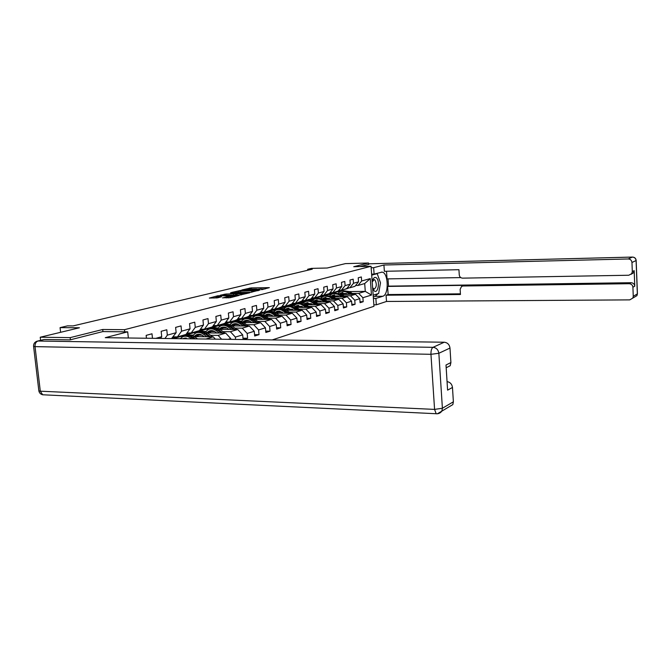 <?xml version="1.0" encoding="UTF-8"?>
<svg xmlns="http://www.w3.org/2000/svg" width="671" height="671" viewBox="0 0 671 671"><rect width="100%" height="100%" fill="white"/><g stroke="black" fill="none" stroke-linecap="round" stroke-linejoin="round"><path stroke-width="1.01" d="M261.48 289.696L269.365 287.649L251.08 287.909L242.055 289.906L251.499 289L253.252 289.193L251.91 289.822L260.994 288.865L262.78 289.067L261.48 289.696M222.629 297.781L230.119 297.714L238.951 295.458L217.798 295.777L209.327 298.083L217.513 297.832L221.497 296.8L216.364 296.59L221.732 295.802L235.622 295.852L226.362 296.859L222.646 297.949M360.235 266.555L368.79 264.399L368.538 263.015L345.414 263.619L327.196 268.006L311.453 268.383L307.654 269.281L312.283 269.172L73.097 325.913L67.477 325.88L60.071 327.624L60.608 332.304M102.957 331.583L102.73 329.486L70.161 337.63L40.235 337.219L79.413 327.775L60.071 327.624M102.73 329.486L124.512 329.679L371.055 266.295L373.965 306.295L272.233 339.92M368.538 263.015L353.743 266.714L371.055 266.295M250.619 292.338L260.071 289.973L241.627 290.216L231.47 292.497L250.619 292.338M249.755 292.799L239.648 295.081L220.314 295.206L225.951 294.032L235.244 293.755L237.844 293.076L230.463 292.858L249.755 292.799M40.596 340.323L40.235 337.219M70.161 337.63L70.405 339.786M124.739 331.801L124.512 329.679M146.446 338.234L146.152 335.374L151.998 333.789L152.46 338.318M155.798 338.36L161.719 336.708L161.166 331.298L166.794 329.771L167.331 335.148L176.146 332.69L175.617 327.381L181.036 325.905L181.556 331.18L190.044 328.815L189.541 323.598L194.758 322.181L195.253 327.364L203.439 325.083L202.952 319.958L207.985 318.591L208.463 323.682L216.356 321.476L215.886 316.444L220.742 315.127L221.204 320.126L228.819 318.004L228.366 313.055L233.055 311.789L233.5 316.704L240.855 314.649L240.419 309.784L244.949 308.559L245.376 313.391L252.489 311.411L252.061 306.622L256.439 305.439L256.859 310.195L263.728 308.274L263.317 303.569L267.553 302.42L267.955 307.1L274.607 305.246L274.213 300.616L278.306 299.501L278.7 304.106L285.133 302.311L284.747 297.756L288.715 296.674L289.092 301.212L295.324 299.467L294.955 294.98L298.788 293.94L299.157 298.402L305.196 296.716L304.835 292.296L308.559 291.289L308.912 295.685L314.774 294.049L314.422 289.696L318.029 288.715L318.373 293.042L324.051 291.466L323.716 287.171L327.213 286.223L327.549 290.493L333.059 288.958L332.732 284.73L336.121 283.808L336.448 288.01L341.799 286.517L341.48 282.348L344.777 281.459L345.095 285.603L350.287 284.152L349.977 280.042L353.181 279.178L353.491 283.263L358.532 281.854L358.23 277.802L361.342 276.955L361.644 280.99L370.275 278.582L371.474 295.064L362.885 297.714L363.179 301.724L360.084 302.696L359.79 298.67L354.766 300.222L355.068 304.282L351.889 305.288L351.579 301.204L346.404 302.806L346.722 306.924L343.443 307.964L343.124 303.82L337.807 305.464L338.125 309.641L334.754 310.707L334.426 306.504L328.941 308.199L329.276 312.443L325.804 313.542L325.46 309.272L319.807 311.017L320.151 315.32L316.569 316.452L316.226 312.124L310.396 313.927L310.748 318.297L307.058 319.463L306.697 315.068L300.692 316.93L301.053 321.359L297.245 322.566L296.876 318.104L290.669 320.017L291.046 324.521L287.113 325.77L286.727 321.241L280.327 323.212L280.713 327.792L276.653 329.075L276.259 324.47L269.641 326.517L270.044 331.164L265.85 332.489L265.439 327.817L258.603 329.931L259.014 334.653L254.678 336.02L254.25 331.273L247.18 333.453L247.616 338.259L243.565 339.534M243.112 339.526L242.684 334.846L235.37 337.102L235.58 339.425M230.79 339.367L230.715 338.536L228.157 339.333M161.719 336.708L160.495 338.419M176.146 332.69L171.541 338.57M167.331 335.148L164.949 338.478M173.16 336.842L177.429 336.892L185.942 334.468L190.044 328.815M181.556 331.18L177.429 336.892M187.05 332.942L191.168 332.984L199.371 330.644L203.439 325.083M195.253 327.364L191.168 332.984M205.88 339.031L213.244 336.825L194.464 336.599M183.586 336.465L180.893 336.431L173.328 338.595M200.444 329.176L204.403 329.209L212.313 326.962L216.356 321.476M213.244 336.825L215.374 339.157M208.463 323.682L204.403 329.209M207.423 332.917L225.708 333.101L218.092 335.383L210.602 335.299M202.105 335.198L198.398 335.156M193.147 335.097L190.782 335.072M188.811 335.047L185.867 335.014L193.693 332.782L196.385 332.808M213.353 325.552L217.178 325.578L224.81 323.397L228.819 318.004M218.092 335.383L221.631 339.241M225.708 333.101L230.715 338.536M221.204 320.126L217.178 325.578M219.929 329.36L237.752 329.503L230.388 331.7L222.99 331.633M214.745 331.558L210.912 331.524M205.787 331.474L204.252 331.457M201.208 331.432L198.499 331.407L206.064 329.251L208.79 329.268M225.817 322.046L229.507 322.063L236.88 319.958L240.855 314.649M230.388 331.7L235.37 337.102M237.752 329.503L242.684 334.846M233.5 316.704L229.507 322.063M232.007 325.921L249.377 326.022L242.273 328.153L234.967 328.102M226.941 328.044L222.998 328.01M218.008 327.976L217.094 327.968M213.344 327.943L210.711 327.918L218.025 325.829L220.801 325.854M237.853 318.666L241.409 318.675L248.538 316.645L252.489 311.411M242.273 328.153L247.18 333.453M249.377 326.022L254.25 331.273M245.376 313.391L241.409 318.675M243.682 322.592L260.625 322.667L253.755 324.722L246.534 324.68M238.733 324.638L234.691 324.613M225.137 324.563L222.52 324.546L229.599 322.533L232.434 322.541M249.486 315.395L252.925 315.395L259.82 313.432L263.728 308.274M253.755 324.722L258.603 329.931M260.625 322.667L265.439 327.817M256.859 310.195L252.925 315.395M254.972 319.371L271.512 319.413L264.852 321.401L257.731 321.375M250.132 321.35L246.005 321.334M236.586 321.3L233.953 321.292L240.797 319.329L243.699 319.337L241.258 321.292M260.734 312.225L264.055 312.225L270.723 310.321L274.607 305.246M264.852 321.401L269.641 326.517M271.512 319.413L276.259 324.47M267.955 307.1L264.055 312.225M265.892 316.251L282.038 316.259L275.596 318.188L268.559 318.171M261.153 318.163L256.951 318.155M247.683 318.138L245.016 318.129L251.65 316.234L254.619 316.234M271.612 309.163L274.825 309.155L272.711 309.918M285.133 302.311L281.283 307.318L274.825 309.155L278.7 304.106M275.596 318.188L280.327 323.212M282.038 316.259L286.727 321.241M276.469 313.223L292.237 313.214L286.005 315.076L279.044 315.076M271.83 315.076L267.553 315.076M263.007 315.068L261.313 315.068M258.293 315.068L255.726 315.068L262.16 313.231L265.196 313.231M282.139 306.202L285.25 306.186L291.508 304.408L295.324 299.467M286.005 315.076L290.669 320.017M292.237 313.214L296.876 318.104M289.092 301.212L285.25 306.186M286.71 310.296L302.126 310.262L296.079 312.065L289.201 312.074M282.164 312.082L277.819 312.09M273.374 312.099L272.216 312.099M268.618 312.099L266.119 312.107L272.351 310.321L275.462 310.321M292.338 303.326L295.349 303.309L301.413 301.581L305.196 296.716M296.079 312.065L300.692 316.93M302.126 310.262L306.697 315.068M299.157 298.402L295.349 303.309M296.632 307.452L311.705 307.393L305.842 309.146L299.048 309.163M292.179 309.188L287.784 309.197M278.675 309.222L276.184 309.23L282.231 307.503L285.41 307.494M302.218 300.541L305.137 300.524L311.017 298.847L314.774 294.049M305.842 309.146L310.396 313.927M311.705 307.393L316.226 312.124M308.912 295.685L305.137 300.524M306.261 304.693L320.998 304.617L315.311 306.311L308.593 306.345M301.891 306.37L297.438 306.395M288.438 306.429L285.955 306.437L291.818 304.768L295.072 304.751M311.797 297.849L314.632 297.823L320.327 296.196L324.051 291.466M315.311 306.311L319.807 311.017M320.998 304.617L325.46 309.272M318.373 293.042L314.632 297.823M315.596 302.017L330.015 301.916L324.496 303.569L317.861 303.611M311.31 303.644L306.806 303.669M297.865 303.72L295.433 303.737L301.128 302.109L304.441 302.084M321.09 295.223L323.833 295.198L329.36 293.621L333.059 288.958M324.496 303.569L328.941 308.199M330.015 301.916L334.426 306.504M327.549 290.493L323.833 295.198M324.655 299.417L338.771 299.3L333.412 300.902L326.844 300.952M320.453 300.994L315.907 301.027M307.05 301.086L304.642 301.103L310.17 299.526L313.55 299.501M330.107 292.682L332.766 292.657L338.134 291.122L341.799 286.517M333.412 300.902L337.807 305.464M338.771 299.3L343.124 303.82M336.448 288.01L332.766 292.657M333.445 296.884L347.268 296.758L342.067 298.318L335.575 298.369M329.327 298.419L324.739 298.461M315.999 298.536L313.583 298.553L318.96 297.018L322.39 296.985M338.855 290.216L341.438 290.182L346.655 288.698L350.287 284.152M342.067 298.318L346.404 302.806M347.268 296.758L351.579 301.204M345.095 285.603L341.438 290.182M341.992 294.435L355.529 294.292L350.472 295.802L344.055 295.869M337.941 295.919L333.328 295.97M324.705 296.045L322.273 296.07L327.498 294.577L330.988 294.544M347.36 287.817L349.868 287.784L354.934 286.341L358.532 281.854M350.472 295.802L354.766 300.222M355.529 294.292L359.79 298.67M353.491 283.263L349.868 287.784M349.591 291.558L365.276 291.382L358.641 293.361L352.3 293.428M346.311 293.495L341.665 293.546M333.076 293.638L330.719 293.663L337.58 291.7L340.214 291.667M355.613 285.485L358.054 285.452L364.697 283.556L370.275 278.582M358.641 293.361L362.885 297.714M364.697 283.556L365.276 291.382L371.474 295.064M361.644 280.99L358.054 285.452M307.654 269.281L307.737 270.254M185.867 335.014L181.355 336.439M198.499 331.407L194.154 332.782M210.711 327.918L206.517 329.251M222.52 324.546L218.478 325.838M233.953 321.292L230.044 322.533M245.016 318.129L241.241 319.329M255.726 315.068L252.086 316.234M266.119 312.107L262.587 313.231M276.184 309.23L272.778 310.321M285.955 306.437L282.659 307.503M295.433 303.737L292.237 304.76M304.642 301.103L301.547 302.101M313.583 298.553L310.581 299.526M322.273 296.07L319.362 297.018M330.719 293.663L327.901 294.577M330.728 293.772L332.665 293.747M360.017 301.74L363.179 301.724M351.814 304.298L355.068 304.282M322.281 296.179L324.227 296.163M343.367 306.941L346.722 306.924M313.592 298.662L315.596 298.645M334.67 309.65L338.125 309.641M304.651 301.22L306.714 301.204M325.712 312.443L329.276 312.443M295.441 303.846L297.479 303.837M316.477 315.32L320.151 315.32M285.963 306.555L287.993 306.546M306.966 318.289L310.748 318.297M276.192 309.348L278.255 309.339M297.144 321.35L301.053 321.359M266.127 312.225L268.232 312.225M287.003 324.504L291.046 324.521M255.743 315.194L257.832 315.194M276.544 327.758L280.713 327.792M245.024 318.255L247.146 318.255M265.724 331.122L270.044 331.164M233.961 321.409L236.184 321.417M254.552 334.603L259.014 334.653M222.537 324.68L224.785 324.689M242.986 338.201L247.616 338.259M210.728 328.052L212.933 328.069M198.515 331.541L200.713 331.558M204.772 331.6L205.687 331.608M185.884 335.148L188.123 335.173M191.495 335.215L193.038 335.232M265.179 288.941L262.655 288.975M256.708 289.058L253.126 289.109M238.968 291.893L236.477 292.506M258.234 290.333L241.778 290.434L238.901 291.113L258.268 290.669M238.901 291.113L239.245 292.472M234.783 295.131L236.561 294.728M241.392 293.856L246.651 293.093L240.822 292.975L236.704 293.747L241.392 293.856L241.485 294.871M236.821 295.014L236.486 293.839M216.364 296.59L216.632 297.966M216.439 297.412L213.873 298.041M342.94 292.481L341.321 293.973M353.575 294.309L349.675 291.625L343.334 290.711M349.893 294.351L347.05 292.388C344.793 290.92 342.529 290.669 340.247 291.659L338.545 292.808M347.586 294.376L346.454 293.588L340.172 293.328M352.183 294.326L348.685 291.91L342.512 290.929M340.826 293.663L342.411 292.522M341.698 291.18L348.048 292.095L351.294 294.334M342.076 292.573L340.549 293.512M345.8 288.941L343.024 289.729M349.063 287.792L346.588 288.865M348.014 287.809L344.953 289.335M345.263 289.209L348.425 287.8M372.648 288.161L374.158 290.828C377.941 294.485 380.306 281.04 376.448 277.911C374.98 276.796 373.747 277.492 372.732 280L372.212 282.223M372.606 287.658L374.091 289.142C376.699 287.238 376.985 284.177 374.955 279.958L374.225 279.597L372.271 281.87M371.7 275.11L377.203 273.667L380.499 282.835L378.629 293.495L373.395 295.123L373.093 294.301M375.601 273.693L377.203 273.667M371.768 276.058L371.935 275.102M371.625 274.154L374.108 274.103L373.638 267.695L383.921 265.011L628.199 258.972L632.376 257.085L368.597 263.812M374.108 274.103L382 272.132C388.425 272.267 389.138 294.846 382.772 296.263L375.869 298.452L376.33 304.819L386.513 301.464L386.068 295.215L460.457 294.502L460.138 289.335L461.539 286.433L463.032 285.989L629.155 283.707L631.025 282.709C633.214 282.894 634.464 284.059 634.766 286.207L634.17 270.656L633.634 272.661L631.26 274.238M388.006 278.884L388.517 286.14L387.578 286.425L388.148 294.552L386.068 295.215M386.504 271.26L387.041 278.901L460.759 277.593M386.513 301.464L629.784 299.878L632.845 298.067L633.256 296.288L637.349 293.89L636.091 260.541L631.965 262.487L632.308 271.587L631.772 273.6L628.828 275.244L462.554 278.146C460.667 277.979 459.568 276.897 459.258 274.892L458.939 269.7L384.374 271.302L383.921 265.011M371.164 267.754L373.638 267.695M373.856 304.827L376.33 304.819M373.395 298.478L375.869 298.452M633.256 296.288L632.912 287.238C632.61 285.074 631.361 283.9 629.155 283.707M631.965 262.487C631.663 260.306 630.404 259.132 628.199 258.972M387.578 286.425L464.886 285.334L463.032 285.989M388.517 286.14L631.025 282.709M388.148 294.552L460.415 293.839M462.764 286.005L464.886 285.334M373.286 296.934L375.215 296.33L377.907 293.722M379.19 290.291L379.685 287.507M379.325 279.572L377.664 274.959M373.16 295.232L377.79 293.755M373.462 274.12L371.659 274.607M37.744 341.027L44.261 339.484L70.069 339.87L102.848 331.583L127.7 331.835L128.354 337.991M127.7 331.835L105.272 337.681L444.252 342.227C447.532 342.621 449.444 344.558 449.989 348.048L450.904 362.558L450.199 365.72L446.173 367.758M447.054 381.606C450.174 382.185 451.977 384.131 452.472 387.444L453.378 401.812L452.841 404.596L448.404 407.222M450.904 362.558L446.005 365.016L447.599 390.153L452.472 387.444M334.586 294.913L332.9 296.507L326.408 295.559M345.372 296.783L341.405 294.032L334.997 293.101M341.589 296.817L338.712 294.812C336.431 293.328 334.141 293.076 331.835 294.066L330.073 295.274M339.258 296.834L338.1 296.037L331.684 295.81M343.938 296.792L340.39 294.326L334.15 293.328M332.38 296.171L334.032 294.946M333.311 293.588L339.736 294.519L343.032 296.8M333.697 294.997L332.086 296.003M325.989 297.404L324.236 299.123M336.934 299.316L332.9 296.507L325.544 295.794M333.034 299.35L330.124 297.32C327.817 295.802 325.502 295.542 323.179 296.548L321.35 297.823M330.677 299.367L329.511 298.553L323.732 297.916L322.952 298.369M323.69 298.763L325.418 297.438M324.68 296.062L331.18 297.01L334.519 299.333M325.066 297.488L323.38 298.578M335.458 299.333L331.851 296.817M337.438 291.323L334.636 292.12M340.725 290.191L338.276 291.239M339.652 290.207L336.59 291.717M336.909 291.583L340.096 290.199M330.35 292.682L329.687 293.21M328.832 293.772L326.005 294.577M332.137 292.665L329.721 293.672M331.046 292.673L327.993 294.166M328.32 294.032L331.482 292.665M317.131 299.979L315.311 301.816M328.253 301.933L324.143 299.056L317.576 298.092M324.227 301.958L321.283 299.895C318.951 298.352 316.611 298.092 314.271 299.107L312.376 300.44M321.854 301.975L320.671 301.145L314.825 300.491L313.969 301.002M326.727 301.942L323.061 299.375L316.678 298.335M314.741 301.43L316.553 300.004M315.789 298.612L322.374 299.576L325.762 301.95M316.192 300.063L314.414 301.237M308.023 302.621L306.135 304.6M319.304 304.626L313.29 300.717L310.849 300.264L308.484 300.7M315.16 304.642L312.183 302.546C309.826 300.977 307.461 300.709 305.095 301.732L303.124 303.141M312.761 304.659L311.562 303.812L305.657 303.149L304.709 303.72M317.735 304.634L314.011 302.009L307.561 300.952M305.523 304.181L307.419 302.655M306.639 301.229L310.975 301.078L316.737 304.634M307.05 302.705L305.179 303.971M298.629 305.355L296.691 307.452M310.086 307.402L305.833 304.391C303.627 302.906 301.388 302.571 299.107 303.393M305.817 307.419L302.797 305.28C300.415 303.686 298.025 303.409 295.634 304.441L293.596 305.934M303.393 307.427L302.176 306.563L296.213 305.875L295.173 306.521M308.467 307.402L304.684 304.726L298.159 303.644M296.037 307.024L298.008 305.38M297.211 303.938C299.492 303.116 301.74 303.443 303.955 304.944L307.444 307.41M297.622 305.431L295.668 306.798M321.468 295.223L320.503 295.97M319.975 296.297L317.123 297.11M323.296 295.206L320.914 296.179M322.181 295.215L319.136 296.691M319.471 296.548L322.634 295.206M312.317 297.84L311.084 298.763M310.849 298.897L307.972 299.719M314.187 297.823L311.847 298.763M313.055 297.832L310.019 299.291M310.363 299.14L313.516 297.832M302.881 300.541L298.545 302.403M304.802 300.524L302.512 301.43M303.644 300.533L300.616 301.967M300.977 301.816L304.114 300.533M288.949 308.165L287.012 310.296M300.591 310.262L296.263 307.184C294.024 305.666 291.751 305.33 289.453 306.161M296.188 310.27L293.126 308.098C290.719 306.471 288.304 306.186 285.888 307.243L283.774 308.803M293.73 310.279L292.497 309.398L286.475 308.694L285.334 309.415M298.922 310.262L295.072 307.528L288.471 306.421M286.249 309.96L288.312 308.19M287.498 306.722C289.797 305.884 292.078 306.228 294.326 307.746L297.865 310.27M287.918 308.241L285.871 309.717M293.16 303.326L288.824 305.171M295.114 303.309L292.883 304.173M292.757 303.653L290.929 304.726M291.298 304.567L294.426 303.317M278.968 311.067L277.031 313.223M290.795 313.214L286.383 310.061C284.11 308.517 281.812 308.165 279.488 309.021M286.249 313.214L283.154 311C280.713 309.348 278.28 309.063 275.84 310.119L273.642 311.772M283.774 313.223L279.471 311.109L277.257 311.285L275.194 312.409M289.075 313.214L283.313 309.415L280.864 308.912L278.473 309.289M276.158 313.005L278.306 311.084M277.475 309.599C279.807 308.744 282.105 309.088 284.387 310.639L287.985 313.214M277.903 311.134L275.756 312.728M283.128 306.194L278.8 308.023M285.125 306.186L282.952 306.999M283.942 306.194L280.939 307.57M281.317 307.41L284.429 306.194M268.677 314.062L266.739 316.251M280.696 316.259L276.192 313.03C273.894 311.453 271.562 311.101 269.214 311.965M275.999 316.259L272.862 314.003C270.396 312.317 267.93 312.023 265.473 313.097L263.191 314.842M273.491 316.251L269.146 314.095L266.907 314.28L264.735 315.496M278.91 316.259L273.063 312.376L270.581 311.864L268.174 312.241M265.75 316.142L267.989 314.078M267.133 312.56C269.49 311.688 271.822 312.049 274.129 313.625L277.786 316.259M267.57 314.129L265.33 315.848M272.778 309.163L268.45 310.967M273.609 309.163L270.631 310.505M271.017 310.337L274.112 309.155M258.05 317.157L256.121 319.371M270.262 319.404L265.674 316.091C263.342 314.481 260.985 314.12 258.603 315.009M265.414 319.396L262.235 317.098C259.736 315.387 257.245 315.076 254.762 316.167L252.405 318.012M262.881 319.388L261.598 318.457C259.518 317.031 257.446 316.779 255.374 317.693L253.932 318.683M268.425 319.404L264.374 316.469C262.126 314.917 259.845 314.523 257.53 315.295M255.022 319.371L257.337 317.165M256.456 315.622C258.847 314.733 261.204 315.102 263.544 316.712L267.259 319.396M256.901 317.215L254.561 319.077M262.084 312.225L257.773 314.011M264.257 312.166L262.135 312.929M262.948 312.225L259.987 313.542M261.698 312.996L263.451 312.225M247.071 320.344L245.15 322.6M259.492 322.659L254.812 319.253C252.447 317.618 250.057 317.249 247.658 318.146M254.477 322.634L251.256 320.293C248.731 318.549 246.215 318.23 243.707 319.337M251.919 322.625L250.619 321.677C248.513 320.226 246.416 319.958 244.328 320.881L242.776 321.988M257.589 322.65L253.47 319.648C251.197 318.062 248.882 317.66 246.542 318.44M244.018 322.592L246.332 320.352M245.435 318.784C247.851 317.878 250.241 318.247 252.615 319.899L256.389 322.642M245.888 320.402L243.439 322.415M251.046 315.395L246.743 317.148M253.37 315.269L251.214 316.041M251.927 315.395L249 316.67M249.444 316.486L252.439 315.395M248.295 326.022L243.59 322.525C241.191 320.847 238.775 320.47 236.335 321.392M235.731 323.648L233.818 325.93M243.179 325.989L239.916 323.598C237.358 321.828 234.816 321.493 232.283 322.608L229.734 324.689M240.595 325.972L239.27 324.999C237.14 323.523 235.018 323.254 232.912 324.185L231.243 325.41M246.4 326.005L242.197 322.927C239.891 321.317 237.559 320.906 235.185 321.694M232.644 325.921L234.967 323.648M234.045 322.046C236.486 321.124 238.91 321.51 241.317 323.187L245.15 325.997M234.506 323.699L231.948 325.88M239.631 318.666L235.353 320.394M242.122 318.473L239.924 319.253M240.528 318.666L237.643 319.908M238.13 319.706L241.048 318.675M236.855 329.495L231.99 325.905C229.549 324.194 227.1 323.808 224.642 324.747M224.005 327.062L222.101 329.377M231.487 329.453L228.19 327.012C225.599 325.209 223.024 324.865 220.474 325.997L217.823 328.211M228.878 329.436L227.536 328.438C225.381 326.936 223.242 326.651 221.111 327.599L219.325 328.949M234.825 329.478L230.547 326.324C228.207 324.672 225.842 324.252 223.451 325.066M220.893 329.369L223.217 327.054M222.269 325.427C224.735 324.487 227.192 324.873 229.633 326.592L233.533 329.469M222.73 327.104L220.138 329.36M227.821 322.055L223.56 323.757M230.497 321.778L228.257 322.575M228.744 322.063L225.892 323.254M226.429 323.045L229.272 322.063M224.953 333.093L219.987 329.402C217.513 327.658 215.03 327.263 212.539 328.22M211.877 330.593L209.989 332.942M219.4 333.042L216.054 330.551C213.428 328.706 210.828 328.354 208.253 329.503L205.502 331.851M216.758 333.009L215.391 331.994C213.21 330.459 211.046 330.174 208.899 331.13L206.987 332.623M222.856 333.076L218.494 329.838C216.121 328.153 213.73 327.725 211.306 328.547M208.731 332.933L211.063 330.577M210.082 328.924C212.581 327.96 215.064 328.354 217.555 330.115L221.514 333.059M210.56 330.627L207.951 332.925M215.601 325.561L211.373 327.23M218.469 325.209L216.196 326.014M216.548 325.569L213.747 326.71M214.326 326.492L217.069 325.578M212.64 336.817L207.565 333.026C205.049 331.239 202.533 330.828 200.017 331.81M199.329 334.25L197.45 336.632M206.878 336.75L203.489 334.208C200.839 332.33 198.205 331.969 195.605 333.126L192.745 335.634M204.21 336.716L202.827 335.676C200.621 334.116 198.431 333.814 196.268 334.787L194.221 336.439M210.459 336.792L206.022 333.47C203.615 331.751 201.183 331.306 198.742 332.145M196.142 336.624L198.482 334.225M197.475 332.539C200 331.558 202.516 331.96 205.041 333.755L209.075 336.775M197.962 334.275L195.336 336.607M202.952 329.201L198.75 330.82M206.014 328.748L203.699 329.57M203.909 329.209L201.166 330.291M201.795 330.065L204.47 329.193M186.328 338.041L185.582 338.754M197.551 338.922L194.691 336.775C192.141 334.946 189.591 334.527 187.041 335.534M191.579 338.838L190.472 337.999C187.788 336.087 185.129 335.71 182.504 336.884L180.189 338.687M188.719 338.796L182.889 338.721M195.286 338.889L193.097 337.236C190.656 335.475 188.199 335.022 185.724 335.877M184.45 338.746L185.448 338.008M184.416 336.288C186.966 335.282 189.524 335.693 192.082 337.53L193.852 338.872M184.902 338.05L183.787 338.738M189.843 332.967L185.674 334.544M193.122 332.422L190.765 333.261M190.816 332.975L188.14 334.007M188.819 333.764L191.52 332.883M176.247 336.876L172.036 338.402M179.761 336.23L177.354 337.077M177.236 336.892L174.628 337.849M175.374 337.588L178.1 336.699M249.486 289.033L249.402 288.094M251.172 289L251.08 287.909M240.738 292.455L240.629 291.306M251.843 292.237L251.751 291.164M224.299 295.24L224.206 294.217M226.06 295.215L225.951 294.032M233.609 295.139L233.5 293.948M235.362 295.03L235.244 293.755M237.14 295.106L237.031 293.906M226.463 297.924L226.362 296.859M228.266 297.907L228.157 296.666M230.329 297.656L230.237 296.641M217.89 297.739L217.798 296.767M348.685 291.91L349.675 291.625M347.05 292.388L348.048 292.095M347.746 288.027L347.033 288.228M632.308 271.587L634.17 270.656M634.766 286.207L632.912 287.238M375.215 296.33L382.772 296.263M637.425 293.713L636.938 295.643L633.927 297.429M632.845 298.067L636.938 295.643L637.425 293.831L636.167 260.499C635.915 258.377 634.699 257.228 632.51 257.068L632.376 257.085C634.548 257.245 635.789 258.394 636.091 260.541L636.167 260.407M44.261 339.484L37.995 341.019L432.996 347.326C431.554 348.341 430.874 350.673 430.958 354.305L35.035 346.63L40.302 391.185L434.573 409.394L430.958 354.305L438.851 353.281L442.399 408.253L453.378 401.812M449.989 348.048L438.851 353.281C438.28 349.717 436.335 347.729 432.996 347.326L444.252 342.227M442.399 408.253L434.573 409.394L436.192 413.764C438.566 413.923 440.453 413.034 441.853 411.105L442.399 408.253M437.391 413.772L452.841 404.596M437.324 413.781L42.659 394.774L40.302 391.185L38.859 390.866C39.287 392.921 40.554 394.221 42.659 394.774L44.202 394.85M38.834 390.673L33.592 346.404L35.035 346.63C34.909 343.695 35.898 341.824 37.995 341.019L36.955 341.212C34.54 342.176 33.416 343.904 33.592 346.404L33.575 346.261M340.39 294.326L341.405 294.032M338.712 294.812L339.736 294.519M330.124 297.32L331.18 297.01M339.417 290.392L338.511 290.652M330.853 292.824L329.796 293.126M323.061 299.375L324.143 299.056M321.283 299.895L322.374 299.576M314.011 302.009L315.127 301.69M312.183 302.546L313.307 302.218M304.684 304.726L305.833 304.391M302.797 305.28L303.955 304.944M322.038 295.332L320.948 295.643M312.954 297.916L311.83 298.234M303.602 300.574L302.436 300.902M295.072 307.528L296.263 307.184M293.126 308.098L294.326 307.746M285.158 310.413L286.383 310.061M283.154 311L284.387 310.639M283.816 306.194L282.768 306.488M274.934 313.399L276.192 313.03M272.862 314.003L274.129 313.625M273.374 309.163L272.468 309.415M264.374 316.469L265.674 316.091M262.235 317.098L263.544 316.712M262.587 312.225L261.824 312.443M253.47 319.648L254.812 319.253M251.256 320.293L252.615 319.899M251.44 315.395L250.837 315.563M242.197 322.927L243.59 322.525M239.916 323.598L241.317 323.187M239.916 318.666L239.48 318.792M230.547 326.324L231.99 325.905M228.19 327.012L229.633 326.592M218.494 329.838L219.987 329.402M216.054 330.551L217.555 330.115M206.022 333.47L207.565 333.026M203.489 334.208L205.041 333.755M193.097 337.236L194.691 336.775M190.472 337.999L192.082 337.53M262.822 289.528L262.78 289.067M253.286 289.646L253.252 289.193M246.693 293.562L246.651 293.093M235.664 296.322L235.622 295.852M341.791 292.699L340.784 292.984M345.414 289.142L346.412 288.857M347.041 288.673L348.039 288.387M372.413 281.392L372.732 280M381.346 272.149L382 272.132M368.597 263.804L632.418 257.068M631.772 273.6L633.634 272.661M333.412 295.114L332.38 295.416M324.798 297.614L323.732 297.916M337.043 291.524L338.075 291.231M338.729 291.046L339.752 290.753M328.438 293.973L329.503 293.672M330.166 293.487L331.222 293.185M315.924 300.172L314.825 300.491M306.79 302.822L305.657 303.149M297.379 305.54L296.213 305.875M319.581 296.498L320.671 296.188M321.359 295.995L322.449 295.685M310.447 299.098L311.579 298.78M312.283 298.578L313.407 298.26M301.044 301.782L302.21 301.455M302.94 301.245L304.089 300.91M287.674 308.35L286.475 308.694M291.348 304.542L292.548 304.206M293.302 303.988L294.494 303.653M277.668 311.243L276.435 311.596M281.35 307.393L282.583 307.041M283.363 306.823L284.588 306.471M267.352 314.229L266.068 314.598M271.034 310.337L272.309 309.968M273.114 309.742L274.372 309.381M256.699 317.308L255.374 317.693M262.529 312.761L263.829 312.384M245.695 320.486L244.328 320.881M249.377 316.502L250.736 316.116M251.591 315.873L252.942 315.487M234.322 323.774L232.912 324.185M238.004 319.74L239.413 319.346M240.293 319.094L241.694 318.691M222.571 327.18L221.111 327.599M226.253 323.095L227.704 322.684M228.618 322.415L230.061 322.005M210.409 330.694L208.899 331.13M214.083 326.559L215.584 326.131M216.532 325.863L218.025 325.435M197.828 334.334L196.268 334.787M201.493 330.149L203.045 329.704M204.026 329.427L205.578 328.983M184.793 338.1L183.175 338.57M188.442 333.864L190.061 333.403M191.076 333.118L192.678 332.657M174.921 337.723L176.59 337.245M177.647 336.943L179.308 336.473"/></g></svg>

